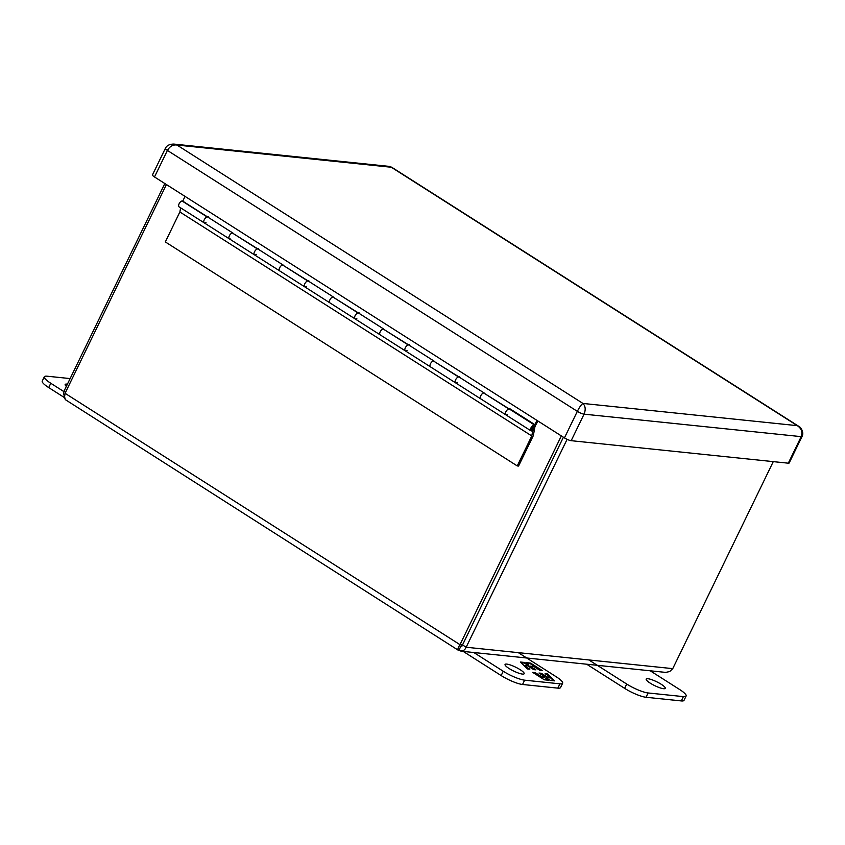 <?xml version="1.0" encoding="UTF-8"?>
<svg xmlns="http://www.w3.org/2000/svg" width="845" height="845" viewBox="0 0 845 845"><rect width="100%" height="100%" fill="white"/><g stroke="black" fill="none" stroke-linecap="round" stroke-linejoin="round"><path stroke-width="1.27" d="M460.768 646.446L458.856 650.375C457.335 650.132 457.705 648.231 459.986 644.672L462.532 644.925L466.155 647.238L464.771 649.583L462.743 650.956L458.328 650.27L65.308 399.632L64.6 396.791L65.054 393.295L166.423 184.548M460.916 651.178L665.702 672.398L669.715 671.543L672.747 668.638L466.155 647.238L567.111 439.337M64.97 398.893L63.544 393.21L63.977 391.246L65.561 392.26M462.542 644.936L460.947 646.066L462.532 644.925L563.404 437.224L462.532 644.925M773.27 461.634L672.747 668.638M561.355 435.914L459.986 644.672L65.054 393.295M164.838 183.534L63.977 391.246M535.022 426.218L537.99 421.053M510.253 409.593A3.908 1.88 122.5 0 0 509.757 408.674L534.874 424.655A3.908 1.88 -57.5 0 1 534.885 424.665A3.908 1.88 -57.5 0 1 535.371 426.45M507.655 414.388A3.401 1.627 -57.5 0 1 505.828 414.832A3.401 1.627 -57.5 0 1 505.965 411.631A3.401 1.627 -57.5 0 1 508.848 408.969L483.71 392.978A3.401 1.627 122.5 0 0 480.826 395.629A3.401 1.627 122.5 0 0 480.689 398.829L480.689 398.829A3.401 1.627 -57.5 0 1 481.132 395.08A3.401 1.627 -57.5 0 1 484.333 393.094A3.401 1.627 -57.5 0 1 484.375 393.126L459.236 377.123M459.986 377.599A3.908 1.88 122.5 0 0 459.49 376.68M457.377 382.384A3.401 1.627 -57.5 0 1 455.55 382.827A3.401 1.627 -57.5 0 1 455.687 379.637A3.401 1.627 -57.5 0 1 458.571 376.976L433.432 360.973A3.401 1.627 122.5 0 0 430.549 363.635A3.401 1.627 122.5 0 0 430.411 366.825L430.411 366.825A3.401 1.627 -57.5 0 1 430.865 363.086A3.401 1.627 -57.5 0 1 434.066 361.1A3.401 1.627 -57.5 0 1 434.098 361.121L408.969 345.119M409.709 345.594A3.908 1.88 122.5 0 0 409.212 344.675M407.1 350.39A3.401 1.627 -57.5 0 1 405.283 350.833A3.401 1.627 -57.5 0 1 405.41 347.633A3.401 1.627 -57.5 0 1 408.304 344.971L383.165 328.98A3.401 1.627 122.5 0 0 380.271 331.641A3.401 1.627 122.5 0 0 380.144 334.831L380.144 334.831A3.401 1.627 -57.5 0 1 380.588 331.092A3.401 1.627 -57.5 0 1 383.788 329.096A3.401 1.627 -57.5 0 1 383.831 329.127L358.692 313.125M359.431 313.601A3.908 1.88 122.5 0 0 358.935 312.682M356.833 318.385A3.401 1.627 -57.5 0 1 355.006 318.829A3.401 1.627 -57.5 0 1 355.143 315.639A3.401 1.627 -57.5 0 1 358.026 312.977L332.888 296.975A3.401 1.627 122.5 0 0 330.004 299.637A3.401 1.627 122.5 0 0 329.867 302.827L329.867 302.827A3.401 1.627 -57.5 0 1 330.31 299.088A3.401 1.627 -57.5 0 1 333.511 297.102A3.401 1.627 -57.5 0 1 333.553 297.123L308.414 281.121M309.164 281.596A3.908 1.88 122.5 0 0 308.668 280.677M306.555 286.392A3.401 1.627 -57.5 0 1 304.728 286.835A3.401 1.627 -57.5 0 1 304.865 283.635A3.401 1.627 -57.5 0 1 307.749 280.984L282.61 264.981A3.401 1.627 122.5 0 0 279.727 267.643A3.401 1.627 122.5 0 0 279.6 270.833L279.6 270.833A3.401 1.627 -57.5 0 1 280.044 267.094A3.401 1.627 -57.5 0 1 283.244 265.098A3.401 1.627 -57.5 0 1 283.276 265.129L258.147 249.127M258.887 249.602A3.908 1.88 122.5 0 0 258.39 248.683M256.288 254.387A3.401 1.627 -57.5 0 1 254.461 254.831A3.401 1.627 -57.5 0 1 254.588 251.641A3.401 1.627 -57.5 0 1 257.482 248.979L232.343 232.977A3.401 1.627 122.5 0 0 229.46 235.639A3.401 1.627 122.5 0 0 229.322 238.829A3.401 1.627 -57.5 0 1 229.766 235.09A3.401 1.627 -57.5 0 1 232.966 233.104A3.401 1.627 -57.5 0 1 233.009 233.125L207.87 217.123M208.62 217.598A3.908 1.88 122.5 0 0 208.123 216.679M182.066 200.983A3.401 1.627 122.5 0 0 179.182 203.645A3.401 1.627 122.5 0 0 179.045 206.835L204.184 222.837A3.401 1.627 -57.5 0 1 204.321 219.637A3.401 1.627 -57.5 0 1 207.205 216.985L182.066 200.983M206.011 222.393A3.401 1.627 -57.5 0 1 204.184 222.837A3.401 1.627 122.5 0 1 204.638 219.087A3.401 1.627 122.5 0 1 207.838 217.102L232.966 233.104M185.034 196.389L182.657 201.353M536.945 420.387L534.874 424.655M207.796 217.081L182.731 201.131M258.063 249.074L232.935 233.357M308.34 281.079L283.202 265.351M358.618 313.072L333.479 297.355M408.885 345.077L383.757 329.349M459.162 377.071L434.024 361.354M509.429 409.075L484.301 393.347M518.302 652.636L556.168 676.739A16.984 3.475 -154.1 0 1 562.633 683.246L560.541 687.555A16.984 3.475 -154.1 0 1 557.827 688.136L522.548 684.482A16.984 3.475 -154.1 0 1 501.159 675.567L463.218 651.421M562.633 683.246A16.984 3.475 -154.1 0 1 559.918 683.827L524.639 680.172A16.984 3.475 -154.1 0 1 503.25 671.257L473.802 652.509M520.119 669.662A10.615 2.176 -154.1 0 1 524.164 673.729A10.615 2.176 -154.1 0 1 513.665 671.046A10.615 2.176 -154.1 0 1 505.056 664.455A10.615 2.176 -154.1 0 1 520.119 669.662M532.709 672.388L544.37 679.803L548.574 680.246L546.028 677.701L550.296 680.426L554.531 680.859L547.592 673.93L545.088 673.666L550.919 677.384L547.148 676.982L541.318 673.275L538.983 673.032L544.824 676.75L541.043 676.359L535.212 672.641L532.709 672.388M542.215 670.507L530.554 663.082L526.361 662.649L528.896 665.184L524.629 662.469L520.393 662.026L527.333 668.955L529.836 669.219L524.006 665.511L527.776 665.902L533.607 669.61L535.941 669.853L530.111 666.135L533.882 666.536L539.712 670.243L542.215 670.507M533.892 673.138L535.212 672.641M534.927 673.243L540.758 676.951L541.043 676.359M540.758 676.951L544.529 677.341L544.824 676.75M540.166 673.782L541.318 673.275M541.022 673.877L546.863 677.584L547.148 676.982M546.863 677.584L550.634 677.975L550.919 677.384M546.271 674.416L547.592 673.93M547.306 674.521L548.827 676.042M550.676 677.891L553.538 680.753M547.581 680.14L545.733 678.303L546.028 677.701M527.058 663.346L530.259 663.674L530.554 663.082M530.259 663.674L540.747 670.349M534.473 669.705L529.815 666.737L530.111 666.135M525.812 667.444L528.368 669.071M521.09 662.723L524.333 663.061L524.629 662.469M524.333 663.061L528.611 665.786L528.896 665.184M70.135 378.581L47.056 376.194A16.984 3.475 25.9 0 0 44.341 376.775A16.984 3.475 25.9 0 0 50.795 383.271L63.861 391.594M66.332 386.397A10.615 2.176 -154.1 0 1 65.171 384.464A10.615 2.176 -154.1 0 1 67.41 384.179M44.341 376.775L42.25 381.074A16.984 3.475 25.9 0 0 48.704 387.58L64.188 397.435M588.859 659.945L626.726 684.049A16.984 3.475 25.9 0 0 648.115 692.963L683.394 696.618A16.984 3.475 25.9 0 0 686.108 696.037A16.984 3.475 25.9 0 0 679.655 689.531L650.196 670.782M650.217 683.14A10.615 2.176 -154.1 0 1 646.182 679.074A10.615 2.176 -154.1 0 1 656.671 681.757A10.615 2.176 -154.1 0 1 665.279 688.348A10.615 2.176 -154.1 0 1 650.217 683.14M586.694 664.212L624.635 688.358A16.984 3.475 25.9 0 0 646.024 697.273L681.302 700.928A16.984 3.475 25.9 0 0 684.017 700.347L686.108 696.037M180.619 207.838L179.879 211.979L165.324 241.934L517.246 465.922L518.555 466.06L533.343 435.608L535.065 426.017A3.401 1.627 -57.5 0 0 534.61 425.088L509.472 409.096A3.401 1.627 122.5 0 0 506.271 411.082A3.401 1.627 122.5 0 0 505.817 414.821L204.184 222.837M532.181 429.999L532.73 430.665A3.739 1.796 122.5 0 0 534.653 428.309L534.653 428.309A3.739 1.796 -57.5 0 1 532.741 430.665L531.79 435.967L517.246 465.922M179.879 211.979L531.79 435.967M230.22 238.903A3.401 1.627 -57.5 0 1 229.322 238.829M283.244 265.098L258.105 249.106A3.401 1.627 122.5 0 0 254.905 251.092A3.401 1.627 122.5 0 0 254.461 254.831M333.511 297.102L308.383 281.1A3.401 1.627 122.5 0 0 305.182 283.086A3.401 1.627 122.5 0 0 304.728 286.835M383.788 329.096L358.65 313.094A3.401 1.627 122.5 0 0 355.449 315.09A3.401 1.627 122.5 0 0 355.006 318.829M434.066 361.1L408.927 345.098A3.401 1.627 122.5 0 0 405.727 347.084A3.401 1.627 122.5 0 0 405.273 350.823M484.333 393.094L459.194 377.092A3.401 1.627 122.5 0 0 455.994 379.088A3.401 1.627 122.5 0 0 455.55 382.827M532.075 429.186L531.854 430.887A3.401 1.627 -57.5 0 1 530.956 430.823A3.401 1.627 -57.5 0 1 531.41 427.084A3.401 1.627 -57.5 0 1 534.61 425.088M532.783 430.38L533.67 427.211M532.403 429.397A1.701 0.813 -57.5 0 1 531.875 429.387A1.701 0.813 -57.5 0 1 532.096 427.517A1.701 0.813 -57.5 0 1 533.702 426.524A1.701 0.813 -57.5 0 1 533.903 427.359M788.3 463.187L801.187 436.643C802.792 432.133 801.493 428.468 797.289 425.658L798.631 426.239C800.236 426.524 804.472 432.186 802.042 436.464L789.156 463.007A5.345 1.099 -154.1 0 1 788.3 463.187L571.178 440.689A5.345 1.099 -154.1 0 1 564.449 437.89L154.508 176.964A5.345 1.099 -154.1 0 1 152.47 174.915L165.356 148.371A5.345 1.099 -154.1 0 0 167.394 150.421L154.508 176.964M798.705 426.292L391.731 167.247L389.249 166.391L173.816 144.072L176.975 145.044C173.045 144.474 169.856 146.269 167.394 150.421L577.336 411.346C579.543 407.026 581.413 404.396 582.955 403.445C585.479 406.096 585.849 409.656 584.064 414.156L571.178 440.689M461.085 646.076L461.93 646.171M532.361 429.007A1.532 0.729 -57.5 0 1 531.875 429.144A1.532 0.729 -57.5 0 1 531.706 429.091A1.532 0.729 -57.5 0 1 531.663 429.049L531.706 429.091C533.269 428.711 533.818 427.855 533.353 426.514A1.532 0.729 -57.5 0 1 533.554 427.137M532.16 427.897C535.107 424.771 531.938 431.299 532.16 427.897M503.25 671.257L501.159 675.567M522.548 684.482L524.639 680.172M557.827 688.136L559.918 683.827M48.704 387.58L50.795 383.271M683.394 696.618L681.302 700.928M648.115 692.963L646.024 697.273M626.726 684.049L624.635 688.358M802.042 436.464A5.345 1.099 -154.1 0 1 801.187 436.643L584.064 414.156A5.345 1.099 -154.1 0 1 577.336 411.346L564.449 437.89M176.975 145.044L582.955 403.445L797.289 425.658L391.309 167.247L176.975 145.044M530.956 430.823L505.817 414.821M389.249 166.391L391.731 167.257M173.816 144.072C169.507 144.115 166.687 145.541 165.356 148.371"/></g></svg>
